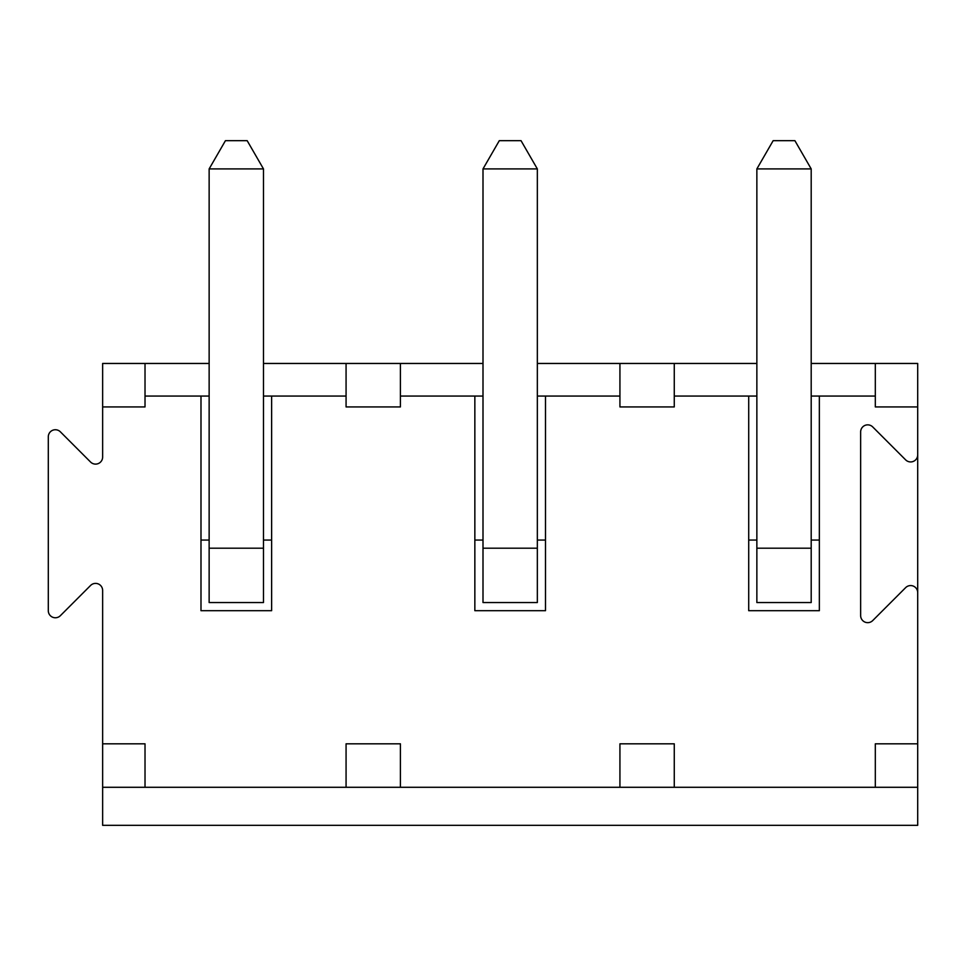 <?xml version="1.0" encoding="UTF-8"?>
<svg xmlns="http://www.w3.org/2000/svg" width="966" height="966" viewBox="0 0 966 966"><rect width="100%" height="100%" fill="white"/><g stroke="black" fill="none" stroke-linecap="round" stroke-linejoin="round"><path stroke-width="1.45" d="M263.476 548.205L263.476 602.543L209.139 602.543L209.139 548.205L263.476 548.205L263.476 168.905L209.139 168.905L225.44 140.674L247.175 140.674L263.476 168.905M209.139 548.205L209.139 168.905M537.337 363.457L619.93 363.457L619.93 406.928L619.93 363.457L756.861 363.457M537.337 548.205L537.337 602.543L483 602.543L483 548.205L537.337 548.205L537.337 168.905L483 168.905L483 540.054L483 396.06L400.407 396.06L400.407 363.457L483 363.457M811.198 363.457L875.317 363.457L875.317 406.928L917.7 406.928L917.7 454.865A7.064 7.064 0 0 1 905.637 459.864L872.709 426.924A7.064 7.064 0 0 0 860.646 431.923L860.646 615.584A7.064 7.064 0 0 0 872.709 620.583L905.637 587.642A7.064 7.064 0 0 1 917.7 592.641L917.7 743.82L875.317 743.82L875.317 787.29L674.268 787.29L674.268 743.82L619.93 743.82L619.93 787.29L619.93 743.82M811.198 548.205L811.198 602.543L756.861 602.543L756.861 548.205L811.198 548.205L811.198 168.905L756.861 168.905L756.861 540.054L756.861 396.06L674.268 396.06M271.627 396.06L271.627 540.054L263.476 540.054L263.476 396.06L346.07 396.06L346.07 406.928L400.407 406.928L400.407 363.457L263.476 363.457M209.139 363.457L145.021 363.457L145.021 406.928L102.638 406.928L102.638 457.039A7.064 7.064 0 0 1 90.575 462.038L60.363 431.814A7.064 7.064 0 0 0 48.3 436.813L48.3 610.693A7.064 7.064 0 0 0 60.363 615.692L90.575 585.468A7.064 7.064 0 0 1 102.638 590.467L102.638 743.82L145.021 743.82L145.021 787.29L102.638 787.29L102.638 743.82M811.198 540.054L819.349 540.054L819.349 610.693L748.71 610.693L748.71 540.054L756.861 540.054L756.861 548.205M875.317 396.06L811.198 396.06M917.7 406.928L917.7 363.457L875.317 363.457M102.638 406.928L102.638 363.457L145.021 363.457M271.627 540.054L271.627 610.693L200.988 610.693L200.988 540.054L209.139 540.054M209.139 396.06L145.021 396.06M537.337 540.054L545.488 540.054L545.488 610.693L474.849 610.693L474.849 540.054L483 540.054L483 548.205M619.93 396.06L537.337 396.06M674.268 363.457L674.268 406.928L619.93 406.928M400.407 406.928L400.407 396.06M400.407 743.82L400.407 787.29L400.407 743.82L346.07 743.82L346.07 787.29L346.07 743.82M346.07 406.928L346.07 363.457M674.268 787.29L145.021 787.29M819.349 396.06L819.349 540.054M748.71 540.054L748.71 396.06M545.488 396.06L545.488 540.054M474.849 540.054L474.849 396.06M200.988 540.054L200.988 396.06M917.7 592.641L917.7 454.865M102.638 787.29L102.638 825.326L917.7 825.326L917.7 743.82M875.317 787.29L917.7 787.29M756.861 168.905L773.162 140.674L794.897 140.674L811.198 168.905M483 168.905L499.301 140.674L521.036 140.674L537.337 168.905"/></g></svg>

